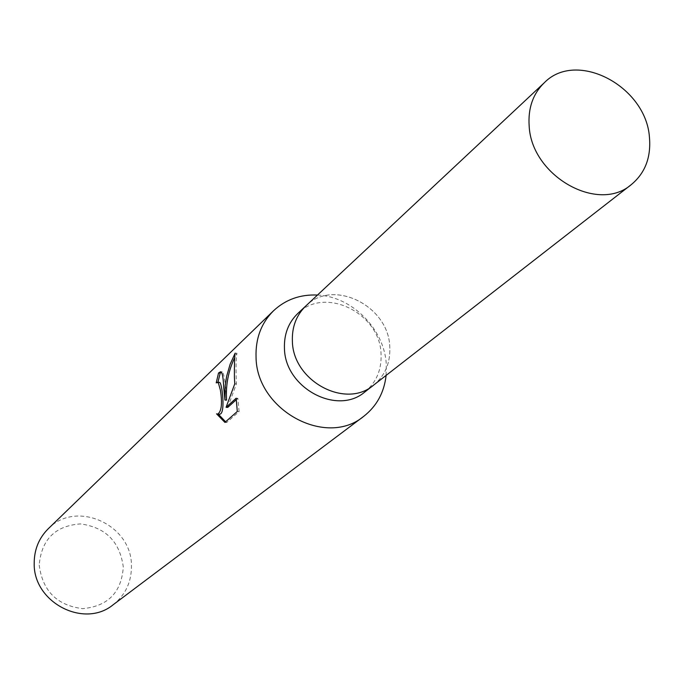 <?xml version="1.0" encoding="UTF-8"?>
<svg xmlns="http://www.w3.org/2000/svg" width="684" height="684" viewBox="0 0 684 684"><rect width="100%" height="100%" fill="white"/><g stroke="black" fill="none" stroke-linecap="round" stroke-linejoin="round"><path stroke-width="0.51" stroke-dasharray="3.42 2.56" d="M364.88 391.932C376.354 382.459 381.74 369.796 381.048 353.944C380.124 313.135 324.763 285.818 297.839 313.434M373.874 384.93C385.203 375.379 390.504 362.708 389.777 346.908C388.794 305.953 333.433 278.268 306.158 305.645M386.109 375.405L386.28 364.435C384.588 329.243 352.089 296.403 317.479 295.052M113.151 604.759C125.497 594.909 131.593 581.913 131.448 565.762C131.935 524.645 76.061 499.423 48.248 528.758M39.21 565.078C42.519 590.925 57.003 605.451 82.644 608.657C107.961 606.298 121.513 592.421 123.291 567.027C119.888 541.66 105.593 527.287 80.404 523.91C55.182 525.782 41.45 539.505 39.21 565.078M217.957 382.159L217.828 382.929L219.154 382.228M217.828 382.929L216.221 382.843M224.916 422.404L226.703 422.481L239.101 411.571L237.297 411.477M219.222 414.188L216.537 413.829M225.6 421.797L226.703 422.473M226.584 400.14C225.54 382.929 224.096 373.498 222.257 371.857L221.428 372.13M227.755 407.39L236.407 383.895C235.775 368.462 235.954 358.245 236.946 353.252L234.86 357.245M239.101 411.563L237.861 398.302L236.331 399.687M237.861 398.302L236.168 398.225M236.407 383.895L234.774 383.818M236.946 353.243L235.151 353.149M373.532 385.195C385.083 375.653 390.504 362.888 389.777 346.908C388.794 305.748 332.963 278.123 305.842 305.945M220.573 371.763L222.257 371.848"/><path stroke-width="1.03" d="M306.158 305.645L297.839 313.434C288.426 322.583 283.963 334.237 284.45 348.378C284.877 387.922 337.186 415.932 364.88 391.932L373.874 384.93M631.298 184.603C645.063 173.163 651.117 157.491 649.467 137.57C646.32 86.381 576.621 49.462 544.302 82.738C532.981 93.768 527.937 108.209 529.168 126.061C531.451 175.968 598.115 213.682 631.298 184.603L373.532 385.195C345.642 409.383 292.855 381.056 292.384 341.179C291.871 326.909 296.36 315.162 305.842 305.945C296.36 315.162 291.871 326.901 292.384 341.179C292.855 381.065 345.642 409.383 373.532 385.203M317.479 295.052C300.259 294.274 285.596 299.524 273.506 310.793C261.279 323.045 255.457 338.494 256.047 357.142C256.414 410.092 326.114 447.9 363.674 416.376C376.696 406.193 384.177 392.539 386.109 375.405M223.694 387.238L224.959 400.063L225.164 385.861L226.686 376.14L230.106 364.307L235.151 353.149C234.561 357.057 234.313 365.094 234.398 377.277L234.774 383.818L226.079 407.305L236.168 398.225L237.297 411.477L224.916 422.404L216.537 413.829L217.734 414.111C221.556 411.383 222.454 403.44 220.428 390.282L218.213 382.365L216.221 382.843L218.538 372.985L220.573 371.763C222.232 372.053 223.275 377.209 223.694 387.238M273.506 310.793L48.248 528.758C38.851 538.154 34.166 549.731 34.2 563.488C33.319 602.519 84.2 628.81 113.151 604.759L363.674 416.376M217.683 382.142L219.821 382.45C222.377 384.716 225.643 415.043 219.393 414.188L219.222 414.188M218.324 414.145L225.6 421.797M221.428 372.13L220.222 373.071L217.957 382.159M220.222 373.071L218.538 372.985M234.86 357.245C228.345 370.908 225.592 385.203 226.584 400.14L224.959 400.063M236.331 399.687L227.755 407.39L226.079 407.305M217.734 414.119L219.393 414.196M305.842 305.945L544.302 82.738"/></g></svg>
